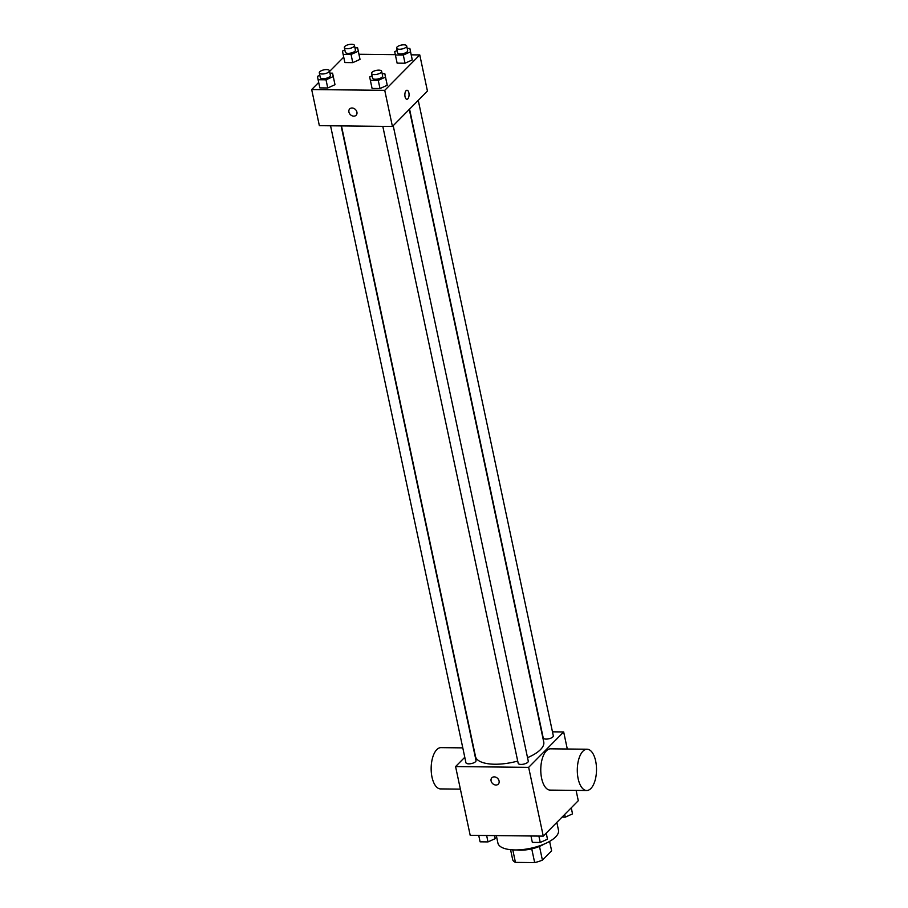 <?xml version="1.0" encoding="UTF-8"?>
<svg xmlns="http://www.w3.org/2000/svg" width="908" height="908" viewBox="0 0 908 908"><rect width="100%" height="100%" fill="white"/><g stroke="black" fill="none" stroke-linecap="round" stroke-linejoin="round"><path stroke-width="1.36" d="M549.612 841.387L551.61 850.807L542.405 860.126A19.976 7.661 -12 0 1 534.664 862.6L515.438 862.396A19.976 7.661 -12 0 1 512.714 859.797L510.568 849.695M512.782 849.865L515.438 862.396M531.748 848.866L534.664 862.6M544.04 844.134A20.646 7.922 168 0 1 520.443 850.172A20.646 7.922 168 0 1 516.777 849.933M539.488 846.415L542.405 860.126M496.324 835.61L497.913 843.089A30.963 11.883 -12 0 0 530.669 848.276A30.963 11.883 -12 0 0 558.488 830.218L556.831 822.398M576.092 790.391L578.283 800.697L543.268 836.12L470.196 835.326L455.578 766.568L464.783 757.272M552.473 731.825L563.675 731.95L528.649 767.362L543.268 836.12M528.649 767.362L455.578 766.568M491.092 780.914A4.517 3.598 44.7 0 1 491.875 777.781A4.517 3.598 44.7 0 1 497.618 778.394A4.517 3.598 44.7 0 1 498.299 784.126A4.517 3.598 44.7 0 1 494.168 784.625A4.517 3.598 44.7 0 1 491.092 780.914M341.465 125.906L475.508 756.512A34.879 13.382 -12 0 0 517.708 761.063M527.537 757.658A34.879 13.382 -12 0 0 543.744 742.006L409.281 109.414M409.565 109.13L543.222 737.954A5.164 1.975 -12 0 0 548.682 738.817A5.164 1.975 -12 0 0 553.312 735.809L418.248 100.345M382.801 126.36L518.184 763.276A5.164 1.975 -12 0 0 523.644 764.139A5.164 1.975 -12 0 0 528.274 761.131L393.209 125.667M330.557 125.792L465.94 762.709A5.164 1.975 -12 0 0 471.4 763.571A5.164 1.975 -12 0 0 476.03 760.563L341.136 125.906M563.675 731.95L567.296 749.009M586.682 790.505L550.146 790.108A20.646 9.602 -89.4 0 1 540.771 769.36A20.646 9.602 -89.4 0 1 550.6 748.828L587.135 749.225A20.646 9.602 -89.4 0 1 596.318 765.376A20.646 9.602 -89.4 0 1 590.87 788.507A20.646 9.602 -89.4 0 1 586.682 790.505A20.646 9.602 -89.4 0 1 577.295 769.757A20.646 9.602 -89.4 0 1 587.135 749.225M462.785 747.874L440.993 747.636A20.646 9.602 90.6 0 0 436.805 749.633A20.646 9.602 90.6 0 0 431.345 772.765A20.646 9.602 90.6 0 0 440.539 788.916L460.379 789.131M498.299 784.126A4.517 3.598 44.7 0 1 494.168 784.625A4.517 3.598 44.7 0 1 491.092 780.903A4.517 3.598 44.7 0 1 491.886 777.781M411.222 54.832L419.768 54.923L427.441 91.05L392.426 126.462L319.355 125.667L311.682 89.552L318.685 82.458M419.768 54.923L384.742 90.335L392.426 126.462M384.742 90.335L311.682 89.552M356.129 115.259A4.517 3.598 44.7 0 1 351.998 115.747A4.517 3.598 44.7 0 1 348.922 112.036A4.517 3.598 44.7 0 1 349.705 108.903A4.517 3.598 44.7 0 1 355.448 109.516A4.517 3.598 44.7 0 1 356.129 115.259A4.517 3.598 44.7 0 1 351.998 115.747A4.517 3.598 44.7 0 1 348.922 112.036A4.517 3.598 44.7 0 1 349.705 108.903M407.204 48.396L409.86 48.419L412.266 59.939L405.036 63.22L397.125 63.14L405.036 63.22L412.266 59.939L410.541 51.79L403.3 55.059L395.389 54.979L394.719 51.62L397.102 50.53M329.922 73.151L332.578 73.173L334.984 84.694L327.754 87.974L319.843 87.894L327.754 87.974L334.984 84.694L333.259 76.544L326.017 79.813L318.106 79.734L317.437 76.374L319.82 75.285M358.978 54.264L395.321 54.662M329.559 71.46L343.723 57.136M382.166 73.718L384.833 73.741L387.239 85.261L379.998 88.541L372.087 88.451L379.998 88.541L387.239 85.261L385.503 77.112L378.261 80.381L370.351 80.301L369.681 76.93L372.064 75.852M354.96 47.829L357.616 47.852L360.022 59.372L352.792 62.652L344.881 62.573L352.792 62.652L360.022 59.372L358.297 51.223L351.055 54.491L343.145 54.412L342.475 51.052L344.858 49.963M407.011 90.255A4.517 2.1 -89.4 0 1 409.02 93.796A4.517 2.1 -89.4 0 1 407.828 98.847A4.517 2.1 -89.4 0 1 406.909 99.29A4.517 2.1 -89.4 0 1 404.854 94.75A4.517 2.1 -89.4 0 1 407.011 90.255A4.517 2.1 -89.4 0 1 409.02 93.785A4.517 2.1 -89.4 0 1 407.828 98.847A4.517 2.1 -89.4 0 1 406.909 99.29M357.616 47.852L358.297 51.223M344.348 47.545L345.335 52.21A5.164 1.975 -12 0 0 350.794 53.073A5.164 1.975 -12 0 0 355.425 50.065L354.438 45.4A5.164 1.975 -12 0 0 350.306 44.322A5.164 1.975 -12 0 0 344.824 46.422A5.164 1.975 -12 0 0 344.348 47.545A5.164 1.975 -12 0 0 349.807 48.408A5.164 1.975 -12 0 0 354.438 45.4M351.055 54.491L352.792 62.652M343.145 54.412L344.881 62.573M359.352 56.012L360.022 59.372M409.86 48.419L410.541 51.79M396.592 48.113L397.579 52.778A5.164 1.975 -12 0 0 403.039 53.64A5.164 1.975 -12 0 0 407.669 50.632L406.682 45.968A5.164 1.975 -12 0 0 402.562 44.889A5.164 1.975 -12 0 0 397.068 46.989A5.164 1.975 -12 0 0 396.592 48.113A5.164 1.975 -12 0 0 402.051 48.975A5.164 1.975 -12 0 0 406.682 45.968M403.3 55.059L405.036 63.22M395.389 54.979L397.125 63.14M411.596 56.58L412.266 59.939M332.578 73.173L333.259 76.544M319.31 72.867L320.297 77.532A5.164 1.975 -12 0 0 325.756 78.394A5.164 1.975 -12 0 0 330.387 75.387L329.4 70.722A5.164 1.975 -12 0 0 325.28 69.644A5.164 1.975 -12 0 0 319.786 71.743A5.164 1.975 -12 0 0 319.31 72.867A5.164 1.975 -12 0 0 324.769 73.73A5.164 1.975 -12 0 0 329.4 70.722M326.017 79.813L327.754 87.974M318.106 79.734L319.843 87.894M334.314 81.334L334.984 84.694M384.833 73.741L385.503 77.112M371.554 73.434L372.541 78.099A5.164 1.975 -12 0 0 378 78.962A5.164 1.975 -12 0 0 382.643 75.954L381.644 71.289A5.164 1.975 -12 0 0 377.524 70.211A5.164 1.975 -12 0 0 372.03 72.311A5.164 1.975 -12 0 0 371.554 73.434A5.164 1.975 -12 0 0 377.013 74.297A5.164 1.975 -12 0 0 381.644 71.289M378.261 80.381L379.998 88.541M370.351 80.301L372.087 88.451M386.558 81.902L387.239 85.261M571.268 807.791L572.528 813.874L565.287 817.155L562.052 817.121M571.234 807.825L572.528 813.874M564.708 814.431L565.287 817.155M494.633 835.587L495.246 838.629L488.005 841.909L480.094 841.83L478.732 835.417M494.599 835.587L495.246 838.629M486.643 835.508L488.005 841.909M546.241 833.113L547.49 839.196L540.249 842.476L532.338 842.386L530.976 835.984M546.207 833.147L547.49 839.196M538.887 836.064L540.249 842.476"/></g></svg>
